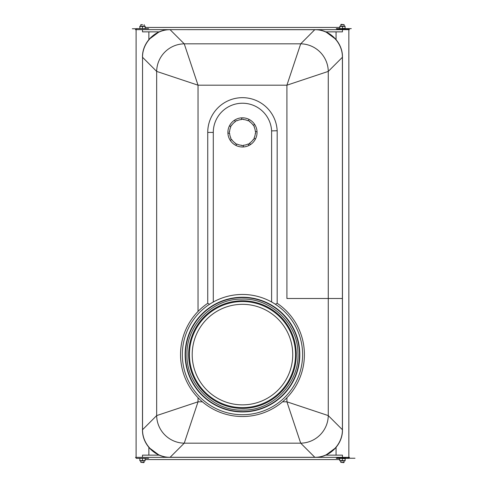<?xml version="1.0" encoding="UTF-8"?>
<svg xmlns="http://www.w3.org/2000/svg" width="487" height="487" viewBox="0 0 487 487"><rect width="100%" height="100%" fill="white"/><g stroke="black" fill="none" stroke-linecap="round" stroke-linejoin="round"><path stroke-width="0.73" d="M142.49 429.717L142.545 429.717C142.307 444.467 155.377 457.53 170.121 457.293L170.121 457.354C155.341 457.756 142.082 444.497 142.49 429.717L142.545 57.283C142.307 42.533 155.377 29.47 170.121 29.707L184.244 43.83L198.032 85.195L156.668 71.406A27.771 27.382 -45 0 1 184.244 43.83L300.698 43.83A27.771 27.382 45 0 1 328.268 71.406L286.91 85.195L300.698 43.83L314.821 29.646C329.602 29.244 342.86 42.503 342.452 57.283L342.398 57.283C342.635 42.533 329.565 29.47 314.821 29.707L170.121 29.646C155.341 29.244 142.082 42.503 142.49 57.283M156.668 415.594L198.032 401.805L184.244 443.17A27.771 27.382 -135 0 1 156.668 415.594L156.668 71.406L142.545 57.283L142.545 429.717L156.668 415.594M314.821 457.354L314.821 457.293C329.565 457.53 342.635 444.467 342.398 429.717L342.452 429.717C342.86 444.497 329.602 457.756 314.821 457.354L170.121 457.354M300.698 443.17L286.91 401.805L282.551 401.805A61.934 61.934 0 0 0 286.91 397.733L286.91 401.805L328.268 415.594A27.771 27.382 135 0 1 300.698 443.17L184.244 443.17L170.121 457.293L314.821 457.293L300.698 443.17M202.391 401.805L198.032 401.805L198.032 397.733L198.032 401.805L202.391 401.805M342.452 57.283L342.452 298.501L286.91 298.501L286.91 85.195L286.91 298.501L342.452 298.501L342.452 429.717M198.032 311.449L198.032 85.195L286.91 85.195L198.032 85.195L198.032 311.449M213.288 302.019L213.288 132.409A29.183 29.183 0 0 1 241.71 103.238A29.183 29.183 0 0 1 271.612 130.881L277.17 130.741A34.735 34.735 0 0 0 241.637 97.68A34.735 34.735 0 0 0 207.736 132.409L207.736 303.316A61.934 61.934 0 0 0 196.005 395.541A61.934 61.934 0 0 0 288.968 395.505A61.934 61.934 0 0 0 277.17 303.291L275.362 304.259M209.538 304.284L207.736 303.316M277.17 303.291L277.17 130.741M286.91 397.733L286.91 401.805L282.551 401.805M276.957 305.337A60.126 60.126 0 0 1 241.424 414.711A60.126 60.126 0 0 1 207.986 305.337A60.126 60.126 0 0 1 276.957 305.337A60.126 60.126 0 0 0 243.518 294.471M192.201 354.591A50.271 50.271 0 0 1 267.607 311.053A50.271 50.271 0 0 1 267.607 398.129A50.271 50.271 0 0 1 192.201 354.591A50.271 50.271 0 0 1 267.607 311.053A50.271 50.271 0 0 1 267.607 398.129A50.271 50.271 0 0 1 192.201 354.591A50.271 50.271 0 0 1 267.607 311.053A50.271 50.271 0 0 1 267.607 398.129A50.271 50.271 0 0 1 192.201 354.591M185.45 354.591A57.016 57.016 0 0 1 270.979 305.215A57.016 57.016 0 0 1 270.979 403.973A57.016 57.016 0 0 1 185.45 354.591M249.776 143.391A13.192 13.192 0 0 1 248.327 144.225L248.918 145.485A14.58 14.58 0 0 1 235.915 145.43L236.755 143.969A12.899 12.899 0 0 0 241.662 145.278L241.637 145.576A13.192 13.192 0 0 0 243.305 145.576L243.305 145.278A12.899 12.899 0 0 0 248.206 143.963L248.918 145.485A14.58 14.58 0 0 0 250.47 144.596L249.63 143.135A12.899 12.899 0 0 0 253.216 139.544L253.453 139.714A13.192 13.192 0 0 0 254.287 138.271L254.037 138.119A12.899 12.899 0 0 0 255.346 133.219L255.638 133.243A13.192 13.192 0 0 0 255.638 131.575L255.34 131.575A12.899 12.899 0 0 0 254.025 126.675L254.293 126.547A13.192 13.192 0 0 0 253.459 125.104L253.203 125.25A12.899 12.899 0 0 0 249.606 121.665L249.776 121.421A13.192 13.192 0 0 0 248.333 120.587L248.187 120.843A12.899 12.899 0 0 0 243.281 119.534L243.305 119.242A13.192 13.192 0 0 0 241.637 119.242L241.637 119.534A12.899 12.899 0 0 0 236.737 120.855L236.609 120.587A13.192 13.192 0 0 0 235.166 121.421L235.312 121.677A12.899 12.899 0 0 0 231.727 125.269L231.489 125.104A13.192 13.192 0 0 0 230.655 126.547L230.905 126.693A12.899 12.899 0 0 0 229.596 131.6L229.304 131.575A13.192 13.192 0 0 0 229.304 133.243L229.602 133.243A12.899 12.899 0 0 0 230.917 138.144L230.649 138.265A13.192 13.192 0 0 0 231.483 139.714L231.739 139.562A12.899 12.899 0 0 0 235.331 143.154L235.166 143.391A13.192 13.192 0 0 0 236.609 144.225M235.915 145.43A14.58 14.58 0 0 1 230.278 140.408L231.483 139.714M230.278 140.408A14.58 14.58 0 0 1 227.916 133.243L229.304 133.243M227.916 133.243A14.58 14.58 0 0 1 229.45 125.853L230.655 126.547M229.45 125.853A14.58 14.58 0 0 1 234.472 120.216L235.166 121.421M234.472 120.216A14.58 14.58 0 0 1 241.637 117.848L241.637 119.242M241.637 117.848A14.58 14.58 0 0 1 249.027 119.382L248.333 120.587M249.027 119.382A14.58 14.58 0 0 1 254.658 124.41L253.459 125.104M254.658 124.41A14.58 14.58 0 0 1 257.026 131.575L255.638 131.575M257.026 131.575A14.58 14.58 0 0 1 255.492 138.965L254.287 138.271M255.492 138.965A14.58 14.58 0 0 1 250.47 144.596M243.305 146.964L243.305 145.576M140.627 458.37L139.848 458.565L139.848 460.58L145.126 460.58L145.126 458.565M337.022 457.579L349.398 457.354L335.646 457.354M145.126 28.435L145.126 26.42L139.848 26.42L139.848 28.435L140.627 28.63M339.749 458.565L339.749 460.58L345.155 460.58L345.021 458.565L342.318 458.565L342.318 460.58M335.646 29.646L349.398 29.646L347.882 29.646L348.582 28.763L336.322 28.763M342.452 28.812L342.452 28.435L345.094 28.435L345.094 26.42L339.816 26.42L339.816 28.435M135.83 29.646L137.06 29.646L135.83 29.646M135.696 29.646L137.06 29.646L135.696 29.646M139.787 26.42L139.921 28.435M145.193 27.442L145.193 26.42M135.684 457.354L137.06 457.354L135.544 457.354L136.36 458.37L139.848 458.37M149.43 457.354L135.544 457.354L136.36 458.37L148.62 458.37M145.126 460.818L139.848 460.818M142.49 460.58L142.49 458.565L141.711 458.37M144.152 462.352L140.822 462.352L143.854 462.65L144.152 460.964M148.876 29.646L136.098 29.646L136.098 457.354L148.876 457.354M148.876 31.856L148.876 39.575M148.876 447.425L148.876 455.144M349.374 457.81L349.398 457.354L335.513 457.354M139.848 26.182L145.126 26.182M141.711 28.63L142.49 28.435L142.49 26.42M142.49 24.648L140.822 24.648L142.49 24.648M336.067 457.354L348.844 457.354L348.844 29.646L336.067 29.646M136.81 28.763L136.354 28.63L135.544 29.646L149.43 29.646M345.094 460.818L339.81 460.818M345.155 458.565L345.155 460.58M344.12 462.352L340.79 462.352L343.822 462.65L344.12 460.964M339.122 458.188L345.788 458.188L345.788 457.579M337.022 29.421L347.882 29.421M344.936 28.763L348.582 28.763L349.258 29.646L347.882 29.646L349.398 29.646L348.582 28.63L345.094 28.63L351.285 28.63L347.548 28.63M335.513 29.646L349.398 29.646L348.582 28.63L336.322 28.63M339.816 26.182L345.094 26.182M342.452 28.435L342.452 26.42M340.79 24.648L344.12 24.648L341.089 24.35L340.79 26.036M345.788 29.421L345.788 28.812L339.122 28.812M159.255 455.144L142.49 455.144L142.49 457.348L169.61 457.348M315.332 457.348L342.452 457.348L342.452 455.144L325.687 455.144M342.452 458.523L342.452 458.188M325.687 31.856L342.452 31.856L342.452 29.652L315.332 29.652L342.452 29.652M159.255 31.856L142.49 31.856L142.49 29.652L169.61 29.652M142.49 29.652L169.616 29.652M328.268 415.594L342.398 429.717L342.398 57.283L328.268 71.406L328.268 415.594M213.288 132.409L207.736 132.409M271.612 130.881L271.612 301.995M207.986 305.337A60.126 60.126 0 0 1 241.424 294.471M185.62 335.013A60.126 60.126 0 0 1 206.287 306.573M184.969 372.171A60.126 60.126 0 0 1 184.969 337.01M206.287 402.615A60.126 60.126 0 0 1 185.62 374.168M241.424 414.711A60.126 60.126 0 0 1 207.986 403.845M276.957 403.845A60.126 60.126 0 0 1 243.518 414.711M299.322 374.168A60.126 60.126 0 0 1 278.655 402.615M299.974 337.01A60.126 60.126 0 0 1 299.974 372.171M278.655 306.573A60.126 60.126 0 0 1 299.322 335.013M189.419 354.591A53.053 53.053 0 0 1 268.994 308.648A53.053 53.053 0 0 1 268.994 400.533A53.053 53.053 0 0 1 189.419 354.591M188.658 354.591A53.814 53.814 0 0 1 269.378 307.991A53.814 53.814 0 0 1 269.378 401.197A53.814 53.814 0 0 1 188.658 354.591M185.121 354.591A57.35 57.35 0 0 1 242.136 297.24A57.35 57.35 0 0 1 299.815 353.927A57.35 57.35 0 0 1 243.47 411.935A57.35 57.35 0 0 1 185.121 354.591M336.067 39.465L325.809 31.856M148.876 447.535L159.127 455.144M325.809 455.144L336.067 447.535M159.133 31.856L148.876 39.465M170.121 29.646L314.821 29.646M186.99 354.591C186.101 325.462 212.612 298.561 241.601 299.121C270.553 297.654 297.898 323.709 297.922 352.85C299.815 382.569 272.945 410.687 243.342 410.066C213.775 411.618 186.034 384.359 186.99 354.591M336.322 458.237L354.993 458.237L348.582 458.237L349.258 457.354M347.748 457.494L348.582 458.37L349.398 457.354L348.582 458.37L345.119 458.37L348.132 458.237M349.246 458.042L348.765 458.352M347.748 29.506L348.582 28.63L345.094 28.63M136.36 28.763L132.33 28.763L136.36 28.763M139.848 28.63L136.36 28.63L135.544 29.646L135.55 29.25M135.69 28.958L136.001 28.709M136.36 458.37L137.395 458.37M140.822 460.964L140.822 462.352M347.882 457.579L348.582 458.237L344.936 458.237M348.448 458.37L336.322 458.37M345.119 458.37L348.582 458.37M144.152 26.036L144.152 24.648M140.822 26.036L140.822 24.648M336.067 455.144L336.067 447.425M336.067 39.575L336.067 31.856M148.62 28.63L136.36 28.63M340.79 460.964L340.79 462.352M349.398 29.646L348.582 28.63M344.12 26.036L344.12 24.648M145.126 459.558L339.749 459.558M145.126 27.442L339.816 27.442"/></g></svg>
